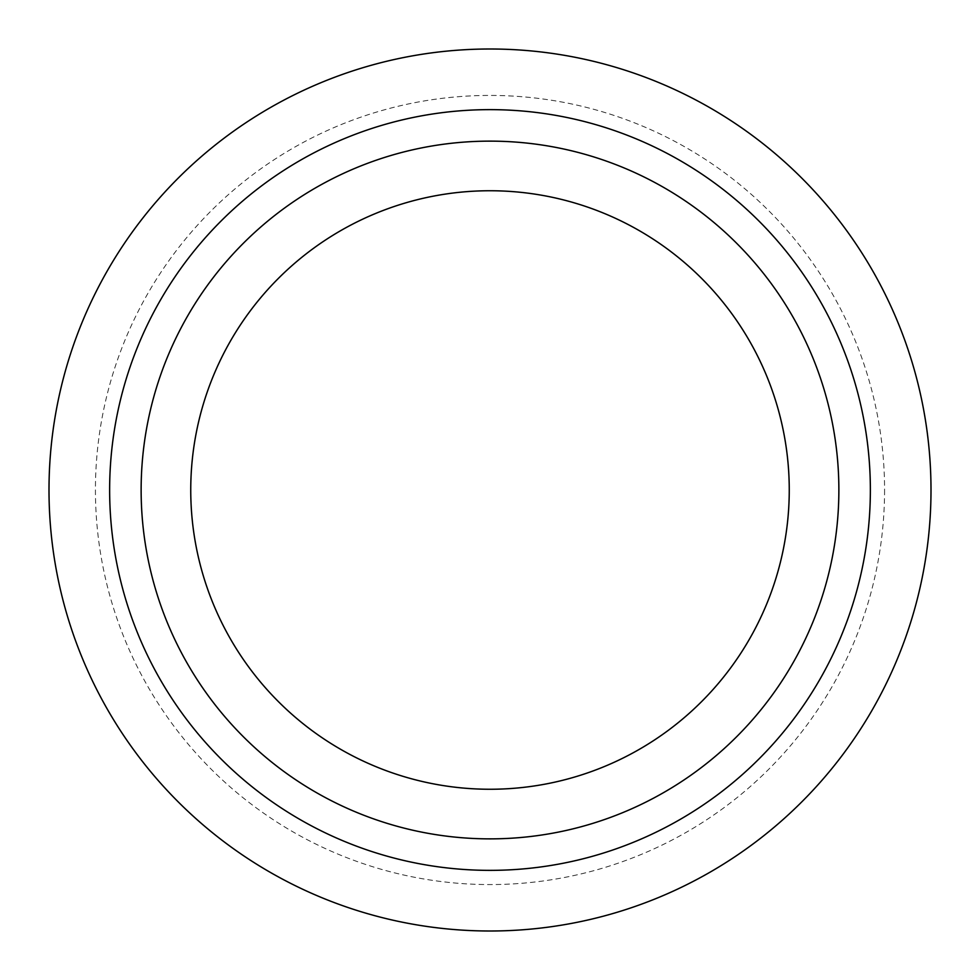 <?xml version="1.0" encoding="UTF-8"?>
<svg xmlns="http://www.w3.org/2000/svg" width="980" height="980" viewBox="0 0 980 980"><rect width="100%" height="100%" fill="white"/><g stroke="black" fill="none" stroke-linecap="round" stroke-linejoin="round"><path stroke-width="0.73" stroke-dasharray="4.9 3.68" d="M870.363 490A380.363 380.363 0 0 1 490 870.363A380.363 380.363 0 0 1 109.638 490A380.363 380.363 0 0 1 490 109.638A380.363 380.363 0 0 1 870.363 490M884.573 490A394.573 394.573 0 0 1 490 884.573A394.573 394.573 0 0 1 95.428 490A394.573 394.573 0 0 1 490 95.428A394.573 394.573 0 0 1 884.573 490M190.745 490A299.255 299.255 0 0 1 490 190.745A299.255 299.255 0 0 1 789.255 490A299.255 299.255 0 0 1 490 789.255A299.255 299.255 0 0 1 190.745 490M141.132 490A348.868 348.868 0 0 1 490 141.132A348.868 348.868 0 0 1 838.868 490A348.868 348.868 0 0 1 490 838.868A348.868 348.868 0 0 1 141.132 490"/><path stroke-width="1.47" d="M870.363 490A380.363 380.363 0 0 1 490 870.363A380.363 380.363 0 0 1 109.638 490A380.363 380.363 0 0 1 490 109.638A380.363 380.363 0 0 1 870.363 490M931 490A441 441 0 0 1 490 931A441 441 0 0 1 49 490A441 441 0 0 1 490 49A441 441 0 0 1 931 490M190.745 490A299.255 299.255 0 0 1 490 190.745A299.255 299.255 0 0 1 789.255 490A299.255 299.255 0 0 1 490 789.255A299.255 299.255 0 0 1 190.745 490M141.132 490A348.868 348.868 0 0 1 490 141.132A348.868 348.868 0 0 1 838.868 490A348.868 348.868 0 0 1 490 838.868A348.868 348.868 0 0 1 141.132 490"/></g></svg>
